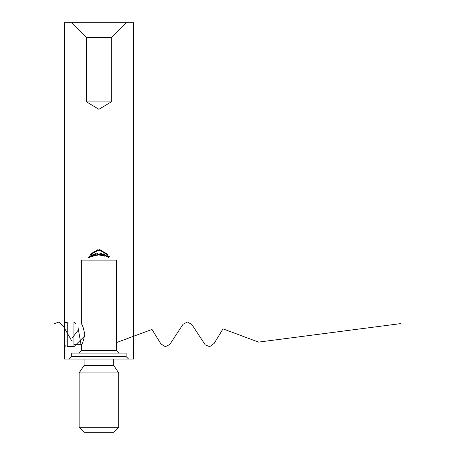 <?xml version="1.0" encoding="UTF-8"?>
<svg xmlns="http://www.w3.org/2000/svg" width="455" height="455" viewBox="0 0 455 455"><rect width="100%" height="100%" fill="white"/><g stroke="black" fill="none" stroke-linecap="round" stroke-linejoin="round"><path stroke-width="0.68" d="M90.511 256.563L91.381 256.819L92.285 255.835L92.285 255.255L91.381 255.039L90.511 255.989L90.511 256.563M92.052 255.926L92.052 255.346L91.392 255.147L90.744 256.461L91.392 255.721L92.052 255.926L91.95 256.267L91.392 256.688L90.744 256.461M91.392 255.147L91.392 255.721M105.81 256.137L106.817 256.535L106.817 255.96L105.81 255.562L105.81 256.137M105.81 255.562L106.817 255.96M103.257 255.437L103.558 255.522L103.558 254.942L103.257 254.863L103.257 255.761L101.784 255.096L101.784 254.521L103.211 253.759L103.558 254.942M103.023 254.8L103.023 255.374M102.244 254.612L101.784 254.521M103.023 254.652L103.023 255.232L102.244 255.039L103.023 254.624L103.023 254.049L102.244 254.464L102.244 255.039M98.559 254.663L99.565 254.675L99.565 254.1L98.559 254.089L98.559 254.663M98.559 254.089L99.565 254.1M95.476 253.64L94.634 254.203L94.634 254.777L95.476 254.22L96.045 254.373L96.045 253.799L95.476 253.64L95.476 254.22M95.749 254.954L95.749 254.373L95.095 254.908L95.095 255.488L95.749 254.954L96.278 253.736L95.487 253.498L94.634 254.203M95.095 255.062L94.532 255.198L94.532 255.773L96.312 255.397L96.312 254.823L95.8 254.914M94.868 254.135L94.868 254.709M96.028 254.715L96.312 254.823M94.532 255.198L95.55 254.356M107.215 254.584L106.009 253.856M107.187 254.629L107.215 254.032L107.187 254.629L106.043 253.935L106.009 253.281L105.776 253.714M105.776 253.139L107.454 254.146L107.454 254.72M107.187 254.055L106.697 253.805L106.697 254.379M106.697 253.805L106.043 253.361L106.043 253.935M106.043 253.361L106.009 253.879M102.79 251.922L101.01 250.978L101.01 250.404L103.023 251.484L101.01 250.404M103.023 251.74L103.023 252.064M102.017 250.881L102.79 251.41L102.017 251.143M102.017 251.217L102.017 251.723L102.79 251.99L102.79 251.609M101.243 250.711L102.017 251.723M97.154 250.648L96.915 251.604L96.915 251.109L95.141 251.933L95.141 251.353L96.915 250.529L97.154 250.944L97.154 250.074L95.141 251.353M96.141 250.682L96.915 250.347L96.147 250.972M96.147 251.046L96.147 251.547L96.915 250.529M95.374 251.348L95.374 251.797L96.147 251.547M92.274 253.697L92.052 253.179L93.997 252.019L93.787 252.809L92.274 253.697M92.285 253.111L92.285 253.611L93.03 253.27L93.764 252.764L93.764 252.258M93.895 252.042L93.013 252.599M93.286 252.394L92.735 252.73L93.286 252.394M93.013 252.559L92.052 253.179M93.764 252.184L92.314 253.043L93.764 252.184M92.314 253.099L92.314 253.617M92.541 252.997L92.541 253.532M93.03 252.735L93.03 253.27M81.354 323.943C82.389 324.546 83.527 328.004 84.755 334.328C83.532 340.636 82.395 344.094 81.354 344.714L81.354 350.646L116.469 350.646L116.469 260.141L81.354 260.141L81.354 323.943L75.917 323.943L73.938 321.964L73.938 346.693L67.26 346.693L67.26 321.964L73.938 321.964M71.714 356.584L126.115 356.584L126.115 353.12L71.714 353.12L71.714 356.584L69.24 359.052L133.531 359.052L133.531 22.75L64.291 22.75L64.291 359.052L69.24 359.052M111.276 101.88L98.911 109.308L86.547 101.88L111.276 101.88L111.276 37.589L86.547 37.589L71.714 22.75M90.676 253.964L91.717 253.435L90.443 254.106L91.717 253.566L90.676 254.163L90.676 254.737L91.717 254.191L90.676 254.544M90.443 254.106L90.443 254.681M91.717 253.407L91.717 254.14M94.435 252.73L94.668 252.144L94.435 252.73M94.435 251.706L94.435 252.286M94.668 251.564L94.668 252.144M100.305 250.426L100.538 250.75L99.895 250.898L99.19 250.5L97.688 250.955L97.922 250.187M99.85 250.768L100.305 250.637L100.305 250.057L99.85 250.187L99.85 250.768L99.23 250.079L99.23 249.209L99.23 250.079M98.542 250.642L98.997 249.602L98.542 250.642L97.922 250.358L97.922 249.607L97.922 250.358M97.922 249.607L97.688 250.33M97.688 249.749L97.688 250.381L100.538 249.994L100.538 250.569M99.85 250.187L99.23 249.499M99.23 249.209L98.997 249.602L98.997 249.067M98.542 250.068L97.922 249.784M105.003 253.253L103.797 252.525M104.974 253.321L105.003 252.713L104.974 253.321L103.831 252.633L103.797 251.951L103.797 252.553M103.797 251.951L103.558 252.383M103.558 251.808L105.236 252.815L105.236 253.389M104.974 252.747L104.479 252.514L104.479 253.094M104.479 252.514L103.831 252.059L103.831 252.633M89.191 257.086L89.885 255.795L89.191 257.086M89.885 255.795L88.628 257.064L88.628 257.638L89.425 257.61L90.238 256.921L90.238 256.341M89.413 256.859L90.005 257.024L89.425 257.61M90.005 256.449L90.005 257.024M89.436 257.49L88.862 257.536L89.413 257.081M88.862 256.956L88.862 257.536M93.463 254.294L92.621 254.897L92.621 255.471L94.031 254.931L94.031 254.351L93.463 254.294L93.463 254.874M93.736 255.488L93.736 254.914L93.082 255.477L93.082 256.057L93.736 255.488L94.265 254.265L93.474 254.163L92.621 254.897M93.082 255.613L92.519 255.801L92.519 256.375L94.299 255.835L94.299 255.255L93.866 255.374M92.854 254.806L92.854 255.38M92.519 255.801L93.537 254.919M97.353 255.261L97.586 254.663L97.353 255.261M97.353 253.879L97.353 253.298L96.949 253.361L97.353 254.686M96.949 253.361L97.586 253.111L97.586 254.663M100.709 253.293L99.867 253.554L99.867 254.135L100.709 253.873L101.277 254.271L101.277 253.697L100.709 253.293L100.709 253.873M100.982 254.755L100.982 254.18L100.328 254.51L100.328 255.09L100.982 254.755L101.51 253.731L100.72 253.139L99.867 253.554M100.328 254.669L99.77 254.629L99.77 255.209L101.545 255.403L101.545 254.828L101.004 254.749M100.106 253.577L100.106 254.152M101.249 254.624L101.545 254.828M99.77 254.629L100.782 254.083M103.797 255.221L104.667 256.205L105.571 255.846L104.667 254.863L103.797 255.221L103.797 254.646L104.667 254.288L104.667 254.863M104.667 254.288L105.571 255.272L105.571 255.846M105.338 255.755L104.678 256.068L104.03 255.295M108.188 256.91L107.05 255.346L108.188 257.49L109.297 257.012L109.297 256.438L108.188 256.91L108.188 257.49M108.159 256.899L108.159 257.473M107.05 255.346L108.176 256.671L109.297 256.438M118.698 427.302L113.75 432.25L84.078 432.25L79.13 427.302L118.698 427.302L118.698 372.901L79.13 372.901L79.13 427.302M113.75 359.052L113.75 365.484L84.078 365.484L79.13 372.901M54.401 323.619L58.814 322.106L63.228 325.996L72.049 341.466M72.305 337.894L77.714 330.757M77.964 327.185L81.354 346.42M116.469 342.598L151.987 329.443L160.865 343.855L165.307 346.676L169.743 344.56L183.064 324.239L187.5 321.969L191.942 324.631L205.262 344.913L209.698 346.63L214.14 343.434L223.018 328.857L258.537 342.109L400.599 323.619M81.354 350.646L78.886 353.12M116.469 350.646L118.943 353.12M126.115 356.584L128.589 359.052M111.276 37.589L126.115 22.75M86.547 101.88L86.547 37.589M81.354 344.714L73.938 344.714M67.26 321.964L66.026 323.198L64.291 321.469M66.026 345.453L64.291 347.182M84.078 359.052L84.078 365.484M113.75 365.484L118.698 372.901M84.078 336.552L73.938 346.693"/></g></svg>
